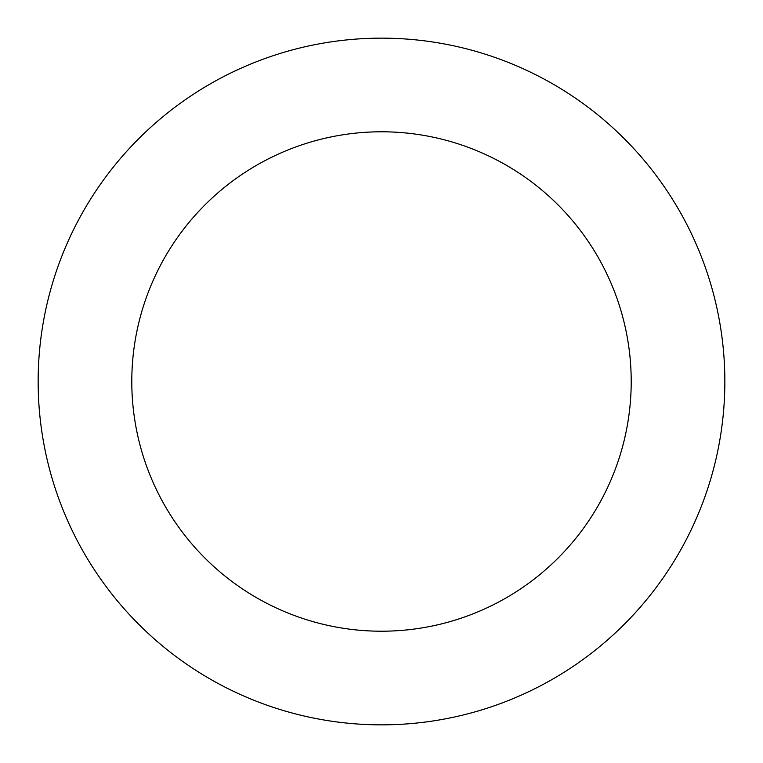 <?xml version="1.0" encoding="UTF-8"?>
<svg xmlns="http://www.w3.org/2000/svg" width="763" height="763" viewBox="0 0 763 763"><rect width="100%" height="100%" fill="white"/><g stroke="black" fill="none" stroke-linecap="round" stroke-linejoin="round"><path stroke-width="1.14" d="M631.211 381.5A249.711 249.711 0 0 0 381.5 131.789A249.711 249.711 0 0 0 131.789 381.5A249.711 249.711 0 0 0 381.5 631.211A249.711 249.711 0 0 0 631.211 381.5M724.85 381.5A343.35 343.35 0 0 0 381.5 38.15A343.35 343.35 0 0 0 38.15 381.5A343.35 343.35 0 0 0 381.5 724.85A343.35 343.35 0 0 0 724.85 381.5"/></g></svg>

